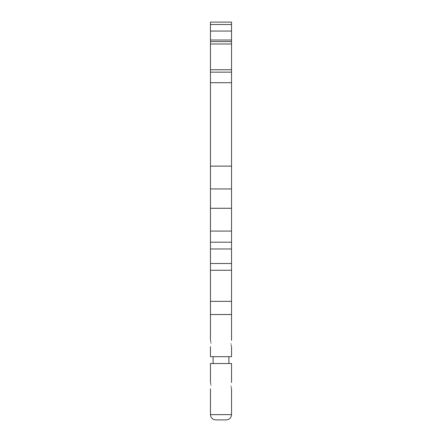 <?xml version="1.0" encoding="UTF-8"?>
<svg xmlns="http://www.w3.org/2000/svg" width="442" height="442" viewBox="0 0 442 442"><rect width="100%" height="100%" fill="white"/><g stroke="black" fill="none" stroke-linecap="round" stroke-linejoin="round"><path stroke-width="0.66" d="M210.464 31.056L231.536 31.056L231.536 314.522L210.464 314.522L210.464 22.1L231.536 22.1L231.536 31.056M231.536 346.661L231.536 356.672L210.464 356.672L210.464 346.661M210.95 343.5C210.414 347.589 210.414 347.589 210.95 343.5C210.414 347.589 210.414 347.589 210.95 343.5C210.42 339.423 210.42 339.423 210.95 343.5L210.95 343.423M210.878 342.301L210.668 341.102M231.05 343.5C231.586 339.417 231.586 339.417 231.05 343.5C231.586 339.417 231.586 339.417 231.05 343.5C231.58 347.578 231.58 347.578 231.05 343.5L231.05 343.578M231.122 344.699L231.332 345.898M210.464 231.089L231.536 231.089M231.536 208.276L210.464 208.276M210.464 188.938L231.536 188.938M231.536 166.126L210.464 166.126M231.536 72.156L210.464 72.156M231.536 41.592L210.464 41.592M231.536 40.012L210.464 40.012M210.464 382.49L210.464 363.523L231.536 363.523L231.536 382.49M210.95 385.651C210.414 389.739 210.414 389.739 210.95 385.651C210.414 389.739 210.414 389.739 210.95 385.651C210.42 381.573 210.42 381.573 210.95 385.651L210.95 385.579M210.878 384.457L210.668 383.253M210.464 414.629L231.536 414.629C231.221 417.828 229.464 419.585 226.271 419.9L215.729 419.9C212.536 419.585 210.779 417.828 210.464 414.629L210.464 388.811M231.05 385.651C231.586 381.568 231.586 381.568 231.05 385.651C231.586 381.568 231.586 381.568 231.05 385.651C231.58 389.728 231.58 389.728 231.05 385.651L231.05 385.728M231.122 386.849L231.332 388.048M231.536 301.35L210.464 301.35M210.464 270.272L231.536 270.272M231.536 263.498L210.464 263.498M210.464 248.968L231.536 248.968M210.464 24.503L231.536 24.503M231.536 242.194L210.464 242.194M210.464 82.693L231.536 82.693M231.536 69.748L210.464 69.748M210.464 44.001L231.536 44.001M210.464 340.34L210.464 314.522M231.536 340.34L231.536 314.522M213.099 363.523L213.099 356.672M231.536 414.629L231.536 388.811M228.901 363.523L228.901 356.672"/></g></svg>
